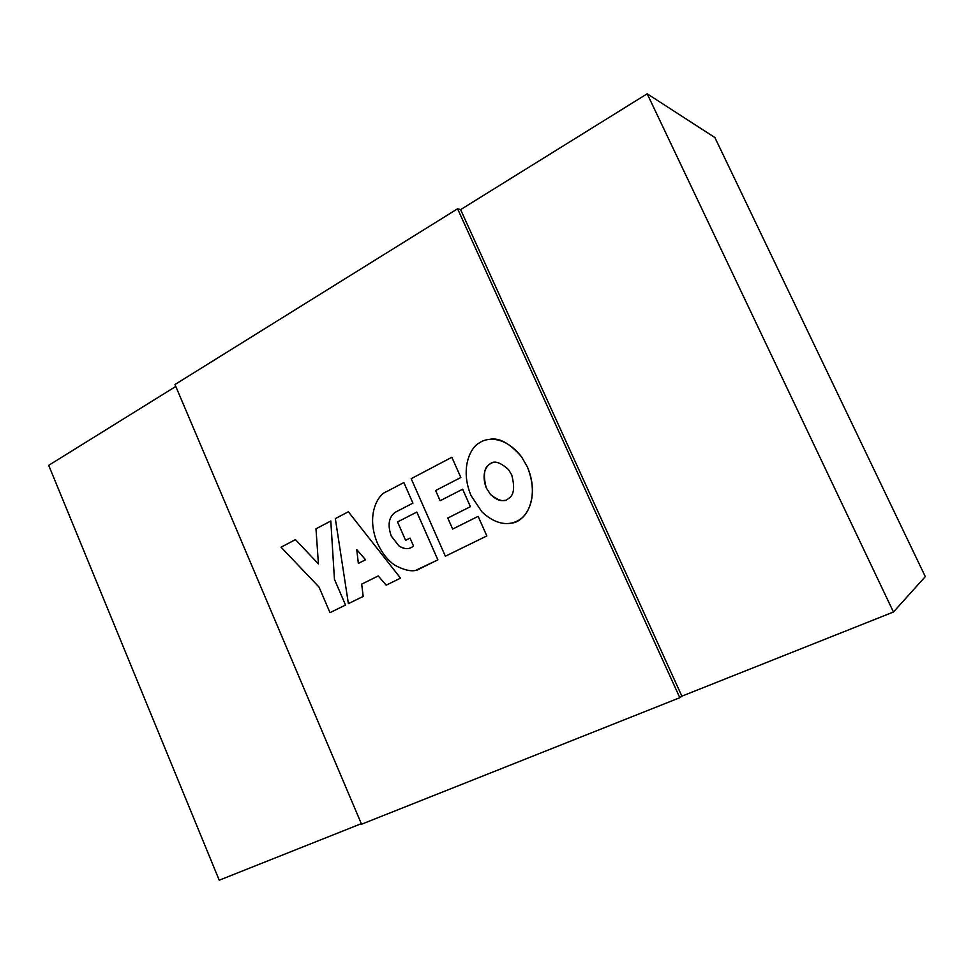 <?xml version="1.0" encoding="UTF-8"?>
<svg xmlns="http://www.w3.org/2000/svg" width="974" height="974" viewBox="0 0 974 974"><rect width="100%" height="100%" fill="white"/><g stroke="black" fill="none" stroke-linecap="round" stroke-linejoin="round"><path stroke-width="1.46" d="M175.795 386.434L48.7 465.341L219.223 880.204L361.317 823.675M925.3 576.62L893.45 612.013L647.186 93.796L714.892 137.541L925.3 576.62M647.186 93.796L460.605 209.629L681.873 696.166L893.45 612.013M174.979 384.523L361.549 824.223L679.803 697.713L457.573 208.789L174.979 384.523M681.873 696.166L679.803 697.713M460.605 209.629L457.573 208.789M494.342 462.419C488.911 462.358 479.963 470.71 486.257 487.864L490.482 494.475C498.712 501.001 504.654 502.389 508.318 498.615C513.943 495.535 515.076 487.645 511.715 474.935L508.501 469.578C499.991 462.005 493.781 460.191 489.849 464.111C484.127 467.033 482.921 474.959 486.245 487.864L490.494 494.463C495.949 499.552 500.551 501.5 504.325 500.319M511.995 523.001C522.417 522.551 541.434 502.657 527.409 466.972L521.614 456.903C509.913 443.377 499.345 437.496 489.91 439.274M471.051 495.583L481.826 511.752C498.834 527.847 513.14 524.45 520.189 519.227C528.858 514.382 538.476 492.674 527.397 466.972L521.601 456.903C504.593 435.086 486.294 437.679 479.293 442.951C470.491 447.236 459.752 468.75 471.051 495.583M451.851 457.269L411.198 478.684L445.362 556.215L486.83 535.931L478.124 516.354L452.654 529.052L447.784 518.058L470.393 506.675L462.626 489.216L440.126 500.733L435.622 490.531L460.848 477.491L451.851 457.269L460.848 477.491M440.151 500.733L435.622 490.531L460.86 477.491M462.65 489.216L470.405 506.675L447.784 518.058L452.667 529.04M445.374 556.215L486.854 535.931L478.124 516.354M386.495 491.675C378.192 494.281 365.627 514.869 377.401 543.127C382.088 553.232 387.969 560.622 395.054 565.297C406.255 571.275 414.632 572.347 420.171 568.536L437.862 559.88L416.835 512.056L397.55 521.93L405.598 540.327L410.042 538.098L413.475 545.927C409.64 549.555 404.746 549.519 398.816 545.805L391.219 535.98C387.396 524.767 388.809 516.817 395.493 512.141L412.915 503.144L403.857 482.544L386.495 491.675M416.58 569.9L437.886 559.88L416.835 512.056M405.622 540.327L410.042 538.098M409.007 548.399C405.72 549.129 402.335 548.265 398.829 545.805L391.244 535.98C387.372 524.767 388.796 516.817 395.481 512.141L412.927 503.132L403.869 482.544M348.388 603.649L363.156 596.429L361.695 584.12L378.241 575.938L386.167 585.167L400.521 578.154L348.351 511.764L335.336 518.618L348.388 603.649L363.156 596.429M386.191 585.167L400.545 578.142L348.351 511.764M363.18 596.417L361.695 584.12L378.241 575.938M356.764 549.64L358.371 563.398L365.542 559.782L356.752 549.616L358.347 563.41M295.439 539.62L281.048 547.193L319.022 587.054L330.003 612.646L345.526 605.049L334.447 579.311L330.795 521.005L315.978 528.809L318.437 563.934L295.439 539.62L318.425 563.909M330.819 521.005L334.447 579.311L345.539 605.049L330.003 612.646"/></g></svg>
